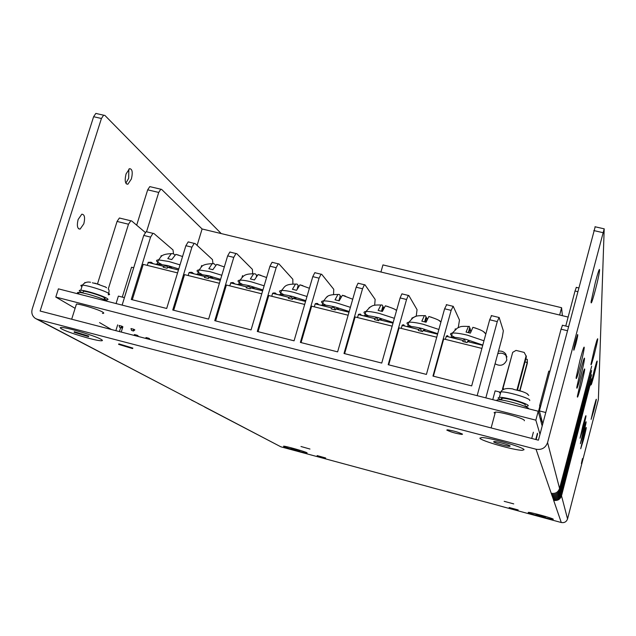 <?xml version="1.0" encoding="UTF-8"?>
<svg xmlns="http://www.w3.org/2000/svg" width="636" height="636" viewBox="0 0 636 636"><rect width="100%" height="100%" fill="white"/><g stroke="black" fill="none" stroke-linecap="round" stroke-linejoin="round"><path stroke-width="0.95" d="M551.929 495.38L551.571 494.331C555.673 494.999 558.44 493.409 559.871 489.553L560.157 490.642C558.734 494.466 555.991 496.04 551.929 495.38L552.287 496.406C556.309 497.066 559.028 495.5 560.435 491.715L560.713 492.765C559.314 496.517 556.627 498.068 552.636 497.416L552.978 498.409C556.929 499.053 559.601 497.519 560.984 493.798L561.246 494.816C559.879 498.505 557.231 500.023 553.312 499.387L553.646 500.341C557.526 500.977 560.149 499.467 561.509 495.81L567.551 518.912L598.373 399.591L604.2 228.793L547.572 442.553L559.577 488.44C558.13 492.336 555.339 493.941 551.205 493.266L551.571 494.331L551.817 493.401M567.551 518.912C566.477 521.83 564.386 523.03 561.286 522.514L280.85 446.806L37.468 319.336L536.029 449.231L551.205 493.266M132.868 348.099L132.558 348.584L118.582 344.362L118.876 343.861L132.868 348.099M462.531 434.181L461.879 434.428C455.67 433.45 450.646 431.995 446.782 430.071L447.45 429.817C453.73 430.818 458.755 432.273 462.531 434.181M309.978 449.048L300.987 446.504L309.978 449.048M513.745 503.895L504.189 501.327L513.745 503.895M325.656 457.984L317.133 455.583L325.648 458.087M518.181 509.937L509.166 507.504L518.181 509.937M88.73 336.094L88.499 336.643L74.094 332.27L74.309 331.706L88.73 336.094L88.499 336.643L74.094 332.27L74.309 331.706L88.73 336.094M510.175 446.114L509.5 446.337C506.542 446.369 493.822 442.736 493.608 441.789L494.291 441.551C497.288 441.527 510.088 445.208 510.175 446.114L509.5 446.337C506.542 446.369 493.822 442.736 493.608 441.789L494.291 441.551C497.288 441.527 510.088 445.208 510.175 446.114M299.715 450.829L290.93 448.34L299.715 450.829M545.434 517.132L536.013 514.588L545.434 517.132M547.572 442.553C545.569 447.903 541.721 450.129 536.029 449.231M595.201 226.75L538.414 440.184L40.116 311.036L101.426 118.495L93.619 116.714L95.829 113.423L97.117 113.669M561.509 495.81L591.639 378.81L561.246 494.816M560.984 493.798L591.647 374.755L560.713 492.765M560.435 491.715L591.647 370.557L560.157 490.642M559.871 489.553L591.655 366.201L559.577 488.44M575.652 340.769C573.974 347.447 573.394 350.579 573.918 350.174L575.842 343.965C577.52 337.287 578.1 334.162 577.567 334.592L575.652 340.769M593.785 407.668L596.004 399.782C596.862 397.746 596.107 401.411 593.746 410.784L591.106 419.37L593.785 407.668M583.474 436.654L585.867 428.195C586.861 425.762 586.106 429.523 583.602 439.476L580.716 448.738L583.474 436.654M583.236 431.176L585.653 422.614C586.75 419.903 585.987 423.759 583.371 434.181L580.382 443.658L583.236 431.176M582.973 425.341L585.414 416.691C586.623 413.662 585.859 417.613 583.117 428.553L580.032 438.244L582.973 425.341M594.167 370.557L596.504 362.258C597.927 358.617 597.132 362.838 594.111 374.922C592.037 382.729 591.003 385.957 590.995 384.597L594.167 370.557M594.437 348.925L596.751 340.681C598.603 335.768 597.808 340.244 594.374 354.109C592.084 362.679 590.955 366.082 590.979 364.325L594.437 348.925M580.954 380.328L583.355 371.782C585.716 365.342 584.985 369.842 581.177 385.273C578.522 395.171 577.242 398.875 577.353 396.387L580.954 380.328M580.517 370.597L582.838 362.329C585.987 351.954 584.365 362.329 580.755 375.971C577.957 386.37 576.637 390.154 576.78 387.308L580.517 370.597M580.04 360.008L582.234 352.161C585.78 340.324 584.206 351.151 580.302 365.859C577.345 376.822 575.962 380.67 576.16 377.41L580.04 360.008M595.383 282.201L597.101 276C601.338 261.348 599.708 273.695 595.28 290.318C592.299 301.337 590.908 305.121 591.098 301.663L595.383 282.201M582.481 458.58L581.376 463.588L582.481 458.58M561.286 522.514L553.646 500.341L553.861 499.506M553.312 499.387L553.201 497.543M552.636 497.416L552.525 495.508M93.619 116.714L32.221 308.993C31.172 313.063 32.253 316.227 35.457 318.485L37.468 319.336M204.673 407.048L280.85 446.806M203.345 406.205L205.508 407.342M196.818 402.795L199.012 403.94M198.17 403.637L202.288 405.657M190.069 399.257L192.303 400.426M191.436 400.116L195.689 402.198M183.089 395.6L185.354 396.785M184.48 396.474L188.86 398.621M36.3 318.922L181.793 394.916M83.817 223.808L80.112 229.111C77.346 228.936 76.686 225.724 78.133 219.484L81.798 214.205C84.596 214.364 85.264 217.568 83.817 223.808M221.225 233.579L104.9 115.434L103.62 115.188L101.426 118.495M131.39 178.954L127.868 184.233C125.125 184.027 124.521 180.592 126.047 173.946L129.537 168.683C132.304 168.882 132.924 172.308 131.39 178.954M125.841 183.192L128.663 178.311L128.854 169.073M307.045 452.808L307.045 453.11C304.994 453.237 285.954 447.855 283.648 446.496L283.608 446.17C285.667 446.035 305.026 451.52 307.045 452.808M553.296 519.254L553.105 519.35C551.173 519.684 528.246 513.347 528.182 512.481L528.373 512.362C530.281 512.028 553.582 518.467 553.296 519.254M491.127 427.925L495.388 412.104C500.977 411.754 524.446 418.536 524.398 420.483L524.318 420.778M495.015 413.487L494.077 412.692L495.388 412.104M524.04 449.732L522.299 450.304C514.476 450.415 480.752 440.804 479.854 438.196L481.73 437.544C489.807 437.504 524.136 447.394 524.04 449.732M71.677 319.216L76.463 304.024C81.368 304.223 99.033 309.7 102.809 312.181C104.209 313.063 104.081 313.469 102.428 313.397M100.981 339.29C103.064 340.467 102.849 340.944 100.329 340.721C93.46 340.212 68.163 332.556 61.946 329.098C59.561 327.81 59.744 327.294 62.479 327.548C69.594 328.12 95.487 336.031 100.981 339.29M75.064 308.301L55.801 297.068L535.846 420.165L539.98 434.269M111.435 329.52L99.558 322.595M55.801 297.068L58.409 288.855L538.215 411.238L542.166 425.993M535.846 420.165L538.215 411.238M567.336 330.696L561.055 329.178L562.51 325.211M561.055 329.178L539.408 410.904L542.762 423.735M577.663 291.63L575.031 291.002L576.359 287.361M575.031 291.002L565.762 326.045M136.676 225.184L147.679 189.83L149.786 186.618L161.616 189.401L202.097 228.976L568.131 317.07M202.097 228.976L197.104 245.385M498.473 351.167C501.502 350.73 503.943 351.7 505.787 354.069L506.82 359.968C504.237 365.382 500.317 366.646 495.062 363.768M145.231 232.418L131.636 220.93L130.801 220.772L128.496 224.222L108.287 288.967M160.805 189.218L158.722 192.438L146.574 231.615M150.748 262.167L150.104 262.93M97.491 283.895L117.064 221.447L119.385 218.013L120.236 218.172M149.786 186.618L150.613 186.801M545.728 412.51L539.408 410.904M497.781 353.711C501.287 352.535 504.189 353.354 506.487 356.168L506.972 356.971M133.655 267.748L131.557 267.223L122.279 297.107M117.66 324.853L115.855 330.664M120.617 327.723L119.425 331.587M121.238 332.064L122.843 326.88M535.758 439.492L537.412 433.243M540.544 419.959L541.164 417.621M541.721 419.76L541.109 422.073M537.611 433.903L536.108 439.579M549.878 371.384L548.781 371.114L539.567 405.879L540.664 406.158M540.489 406.833L539.567 405.879M538.382 411.858L539.757 406.643M531.728 438.45L533.381 432.202M559.648 315.027L561.588 307.713L562.375 315.687M380.932 272.017L382.959 264.91L561.588 307.713M305.558 301.424L292.799 298.308L305.55 301.464M292.846 298.276L294.977 297.863L296.63 299.262M271.739 296.273L272.613 293.307L273.337 292.981L275.173 292.981L276.652 294.309M272.613 293.307L288.672 297.29L290.994 296.885L292.727 298.554M292.799 298.308L292.504 299.317L288.378 298.292L288.672 297.29M258.073 331.674L268.758 295.525L304.676 304.445M491.58 315.575L489.696 319.765L471.681 385.901L432.965 376.075L451.139 310.368L444.612 308.778L426.414 374.413L388.199 364.706L406.547 299.5L400.108 297.926L381.735 363.069L344.004 353.489L362.528 288.768L356.168 287.218L337.621 351.867L300.375 342.414L319.065 278.171L312.785 276.644L294.07 340.817L257.294 331.475L276.151 267.708L278.234 263.805L278.934 263.876L292.838 279.26L292.886 283.974M312.785 276.644L314.788 272.693L315.424 272.749M485.832 397.874L502.297 337.016L503.346 330.8L499.117 317.404L497.265 321.609L477.159 395.664M451.139 310.368L453.19 306.242L459.478 320.059L458.317 327.278M406.547 299.5L408.312 295.43L408.789 295.446L417.057 309.676L416.214 316.243M122.12 305.105L143.736 235.431L146.137 231.687L147.059 231.822M276.151 267.708L269.95 266.198L251.069 329.901L214.753 320.679L233.77 257.381L227.648 255.887L208.616 319.121L172.754 310.018L191.913 247.181L185.871 245.703L166.688 308.476L131.27 299.484L150.581 237.101L152.958 233.348L153.872 233.476L172.992 249.916L173.549 253.923M445.335 339.346L446.432 336.054L447.545 335.625L448.404 336.849M433.394 376.186L443.69 338.94L481.897 348.417M446.178 336.293L463.08 340.483L462.793 341.516L467.134 342.597L467.42 341.556L482.732 345.348M467.42 341.556L468.668 340.856L469.416 342.049M463.08 340.483L463.111 340.443C464.328 339.163 465.059 339.727 465.306 342.144M444.612 308.778L446.695 304.66M401.109 328.367L402.485 324.956L403.749 324.813L404.655 326.014M388.715 364.841L399.114 327.874L436.733 337.207M401.96 325.346L418.639 329.48L418.353 330.505L422.638 331.571L422.924 330.537L437.576 334.162M422.924 330.537L424.419 329.901L425.405 331.149M418.639 329.48L418.679 329.44C420.094 328.216 421.016 328.828 421.453 331.276M400.108 297.926L401.888 293.864L402.381 293.888M357.44 317.531L358.625 314.311L360.35 314.065L361.455 315.313M344.609 353.648L355.111 316.959L392.15 326.149M362.528 288.768L364.404 284.753L364.961 284.793L375.153 299.413L374.668 305.193M358.299 314.534L374.771 318.612L374.477 319.63L378.714 320.679L379 319.662L393 323.128M379 319.662L380.726 319.089L381.942 320.385M374.771 318.612L374.811 318.58C376.417 317.412 377.522 318.064 378.142 320.544M356.168 287.218L358.06 283.211L358.625 283.251M314.319 306.838L315.186 303.857L315.846 303.507L317.499 303.459L318.787 304.747M301.067 342.589L311.656 306.178L348.138 315.225M319.065 278.171L321.045 274.211L321.673 274.267L333.749 289.277L333.558 294.452M315.186 303.857L331.451 307.88L331.157 308.897L335.339 309.931L335.625 308.913L348.997 312.228M335.625 308.913L337.581 308.412L339.02 309.756M331.451 307.88L331.499 307.848C333.264 306.751 334.552 307.419 335.355 309.867M147.123 265.347L148.514 262.286L151.296 262.318L153.3 263.757M132.288 299.739L143.227 264.377L177.555 272.9M148.021 262.453L163.5 266.285L163.198 267.271L167.173 268.257L167.475 267.271L178.446 269.99M163.5 266.285L166.298 266.015L168.58 267.502M167.475 267.271L170.281 267.001L172.563 268.527M185.871 245.703L188.169 241.911L189.027 242.022M191.913 247.181L194.203 243.373L195.045 243.485L212.472 259.575L212.933 263.368M188.153 275.531L189.035 272.613L189.894 272.319L192.08 272.415L193.916 273.822M173.692 310.249L184.551 274.633L219.404 283.282M189.035 272.613L204.705 276.493L204.41 277.487L208.433 278.481L208.735 277.487L220.287 280.349M204.705 276.493L207.304 276.159L209.387 277.614M208.735 277.487L211.335 277.161L213.41 278.648M227.648 255.887L229.85 252.039L230.637 252.134M233.77 257.381L235.956 253.525L236.727 253.621L252.413 269.362L252.659 273.734M229.683 285.834L230.995 282.71L233.054 282.535L235.026 283.998M215.612 320.894L226.392 285.015L261.77 293.8M230.566 282.893L246.434 286.828L246.132 287.83L250.202 288.831L250.505 287.83L262.644 290.843M246.434 286.828L248.819 286.439L250.695 287.838M250.505 287.83L252.897 287.448L254.766 288.887M269.95 266.198L272.049 262.302L272.765 262.382M178.47 255.068L175.822 254.36L171.752 259.567L167.793 258.598L171.307 253.629L173.318 253.724L174.749 254.949M178.772 268.925L167.602 265.554L157.259 263.9L158.499 259.87L168.85 261.499L180.012 264.87M155.494 264.258L157.259 263.9M161.218 255.569L160.797 256.96M219.436 265.14L216.701 264.393L212.837 269.688L208.831 268.702L212.201 263.654L214.038 263.717L215.556 265.14M220.581 279.355L208.695 275.722L197.796 274.005L199.028 269.942L209.928 271.636L221.813 275.269M196.119 274.323L197.796 274.005M201.644 265.514L201.135 267.207M260.895 275.332L258.081 274.561L254.432 279.935L250.377 278.942L253.597 273.798L255.267 273.838L256.634 275.197L256.34 276.183M262.922 289.921L250.298 286.009C245.154 284.761 241.322 284.165 238.802 284.228L240.026 280.142C242.547 280.063 246.378 280.651 251.522 281.899L264.139 285.81M237.244 284.507L238.802 284.228M242.562 275.587L241.974 277.558M305.789 300.637L292.409 296.432C286.971 295.112 282.933 294.492 280.293 294.587L281.502 290.469C284.149 290.358 288.188 290.97 293.625 292.29L306.997 296.495M278.878 294.818L280.293 294.587M284.101 294.81C279.069 292.266 278.202 290.819 281.502 290.469C285 286.963 284.069 284.133 295.509 284.069L292.433 289.3L296.543 290.31L299.969 284.849L302.855 285.644M295.509 284.069L297.004 284.077L298.205 285.405L297.306 288.482M297.99 286.144L298.523 286.272M340.077 296.479L341.071 296.726M345.332 296.082L342.391 295.271L339.187 300.82L335.029 299.795L337.939 294.468L339.258 294.444L340.292 295.74L338.853 300.733M326.729 297.147L327.341 296.702M342.391 295.271L352.487 299.135M349.204 311.497L335.061 306.981C329.297 305.582 325.028 304.946 322.261 305.065L323.462 300.923C326.236 300.78 330.505 301.408 336.261 302.808L350.404 307.331M321.029 305.256L322.261 305.065M383.929 307.705L383.556 307.164L382.347 311.449L378.15 310.416L380.892 305.002L382.037 304.946L382.904 306.21L381.481 311.219M382.689 306.95L383.556 307.164M368.967 307.88L371.877 306.099M396.562 310.503L395.52 309.796M388.318 306.655L385.344 305.821L382.363 311.457M393.175 322.516L378.245 317.666C372.132 316.187 367.624 315.52 364.722 315.679L365.915 311.505C368.816 311.33 373.324 311.982 379.438 313.461L394.36 318.318M363.713 315.83L364.722 315.679M427.297 319.034L426.573 317.73L425.373 322.039M425.834 317.555L426.573 317.73M431.844 317.356L428.847 316.505L426.088 322.229L421.827 321.18L424.387 315.663L425.357 315.575L426.048 316.8L424.641 321.848M411.738 318.731L411.929 318.064L416.087 316.283M440.931 322.062L439.198 320.663M437.703 333.701L421.978 328.486C415.483 326.92 410.721 326.228 407.684 326.427L408.861 322.221C411.905 322.007 416.667 322.683 423.163 324.249L438.88 329.472M406.921 326.53L407.684 326.427M470.743 332.016L470.123 328.43L468.939 332.763M469.527 328.287L470.123 328.43M475.903 328.184L472.898 327.325L470.378 333.137L466.061 332.072L468.43 326.459L469.225 326.348L469.734 327.532L468.342 332.612M485.825 333.995L483.813 331.976M482.803 345.062L466.268 339.441C459.367 337.78 454.327 337.064 451.155 337.311L452.315 333.073C455.495 332.819 460.543 333.518 467.444 335.172L483.964 340.809M450.685 337.366L451.155 337.311M455.32 328.748L455.066 329.679M492.757 399.647L495.126 390.87L499.681 392.022M502.877 388.803L512.688 352.352L516.035 350.404L524.199 352.424L526.409 356.685L517.442 390.186M516.909 390.21L526.155 355.683M525.002 361.956L527.212 362.504L527.363 363.092L527.292 359.356L527.212 362.504L519.692 390.655M519.97 390.743L527.363 363.092M525.797 358.982L527.292 359.356M502.48 388.978L511.336 357.376M116.07 303.563L118.383 296.114L124.386 297.64L136.096 260.068M133.433 331.038L134.84 329.909L133.822 329.281L130.992 328.558L131.509 330.362L133.433 331.038L131.509 330.362M133.822 329.281L132.916 330.728M121.492 327.953L119.56 327.27L121.492 327.953L122.915 326.825L121.866 326.196L120.967 327.635M121.866 326.196L119.051 325.473L119.56 327.27M149.118 339.282L149.683 338.837L148.729 338.249L145.978 337.533L146.264 338.543M148.729 338.249L148.212 339.052M137.535 336.285L138.099 335.832L137.122 335.244L136.613 336.046M137.122 335.244L134.387 334.536L134.665 335.538M107.436 301.361L107.277 301.249C103.278 298.491 84.35 292.576 79.055 292.449C77.036 292.369 76.861 292.862 78.546 293.927L78.586 293.951M104.066 298.848L105.163 298.602L104.399 297.783C101.386 295.692 87.307 291.296 83.372 291.216L82.815 292.997M82.791 292.926L80.311 291.646C78.753 290.652 78.912 290.183 80.796 290.255C85.725 290.35 103.358 295.859 107.087 298.467C108.51 299.405 108.327 299.85 106.554 299.787L103.875 299.453M106.594 287.766L105.02 286.741M99.343 284.491L92.371 282.797M84.882 282.448L84.691 283.068M528.723 408.813L528.707 408.741C528.81 406.515 503.664 399.225 497.63 399.742L496.247 400.529M525.209 405.219L525.28 404.957C525.312 403.256 506.606 397.834 502.114 398.247L501.057 398.788L501.788 399.456M500.778 399.813L498.028 398.017L499.363 397.341C504.992 396.824 528.413 403.622 528.325 405.736L527.061 406.356L524.931 406.277M522.466 391.585L513.467 389.335M528.794 395.449L526.998 393.708M503.609 389.073L503.489 389.51M503.322 388.35L502.917 389.836M593.793 230.566L602.825 232.625M590.232 385.511L589.747 385.392M590.216 381.592L589.715 381.465M590.192 377.53L589.675 377.402M590.176 373.316L589.636 373.181M117.064 221.447L128.496 224.222M147.679 189.83L158.722 192.438M489.696 319.765L497.265 321.609M150.581 237.101L143.736 235.431M161.441 264.274C156.114 261.603 155.136 260.132 158.499 259.87C161.608 256.825 160.169 254.265 171.307 253.629M190.593 272.367L191.547 272.264M201.827 274.323C196.611 271.699 195.681 270.236 199.028 269.942C202.32 266.897 200.308 264.314 212.201 263.654M242.714 284.499C237.594 281.915 236.695 280.468 240.026 280.142C243.278 276.604 243.206 273.822 253.597 273.798M326.014 305.248C321.053 302.752 320.202 301.305 323.462 300.923C327.222 297.441 325.354 294.579 337.939 294.468M368.443 315.822C363.546 313.365 362.703 311.926 365.915 311.505L370.104 307.061C372.283 306.17 371.917 304.779 380.892 305.002M411.397 326.53C406.563 324.114 405.712 322.683 408.861 322.221L412.955 317.817C415.244 316.966 414.179 315.44 424.387 315.663M454.899 337.374C450.105 335.005 449.247 333.574 452.315 333.073L457.371 328.057C460.408 327.015 459.438 325.974 468.43 326.459M81.941 286.629L81.901 286.598C80.343 285.588 80.51 285.111 82.402 285.166C87.339 285.222 104.956 290.747 108.669 293.395C110.052 294.325 109.909 294.786 108.247 294.762M500.413 393.445L499.491 392.595L500.834 391.887C506.471 391.315 529.883 398.104 529.772 400.283L529.685 400.616M594.986 226.75L604.001 228.793M80.112 229.111L78.482 228.714M127.868 184.233L126.318 183.868M103.62 115.188L95.829 113.423M461.879 434.428L462.038 433.832M132.558 348.584L132.733 348.019M509.5 446.337L509.667 445.725L509.5 446.337M88.499 336.643L88.682 336.062M568.401 326.681L562.335 325.219M578.641 287.917L576.2 287.337M119.385 218.013L130.801 220.772M505.787 354.069L506.487 356.168M288.728 297.258L272.661 293.283M491.254 315.591L498.799 317.428M482.74 345.308L467.444 341.524M463.111 340.443L446.21 336.261M452.784 306.242L446.281 304.66M437.584 334.123L422.964 330.505M418.679 329.44L402 325.314M408.312 295.43L401.888 293.864M393.008 323.088L379.04 319.63M374.811 318.58L358.338 314.502M364.404 284.753L358.06 283.211M349.005 312.189L335.673 308.889M331.499 307.848L315.233 303.825M321.045 274.211L314.788 272.693M152.958 233.348L146.137 231.687M178.462 269.95L167.538 267.247M163.563 266.261L148.085 262.43M220.295 280.309L208.791 277.463M204.768 276.469L189.099 272.582M262.66 290.803L250.56 287.806M246.482 286.796L230.622 282.869M278.234 263.805L272.049 262.302M235.956 253.525L229.85 252.039M194.203 243.373L188.169 241.911M182.572 256.499L175.822 254.36M224.325 266.921L216.701 264.393M266.595 277.511L258.081 274.561M309.39 288.283L299.969 284.849M396.562 310.511C395.942 309.525 392.205 307.959 385.344 305.821M440.796 321.935C440.096 320.56 436.113 318.747 428.847 316.505M484.966 333.002C483.821 331.261 479.798 329.369 472.898 327.325M79.055 292.449L78.57 293.999M80.796 290.255L82.402 285.166C84.437 282.535 87.14 281.565 90.519 282.257M108.287 289.062C109.257 289.69 109.289 291.439 108.39 294.309M105.791 287.138L94.812 283.131M497.63 399.742L497.344 400.815M502.114 398.247L501.629 400.044M499.363 397.341L500.834 391.887C502.432 388.827 506.502 387.865 513.045 388.994M527.991 394.479C527.204 393.366 523.722 391.887 517.545 390.035"/></g></svg>
